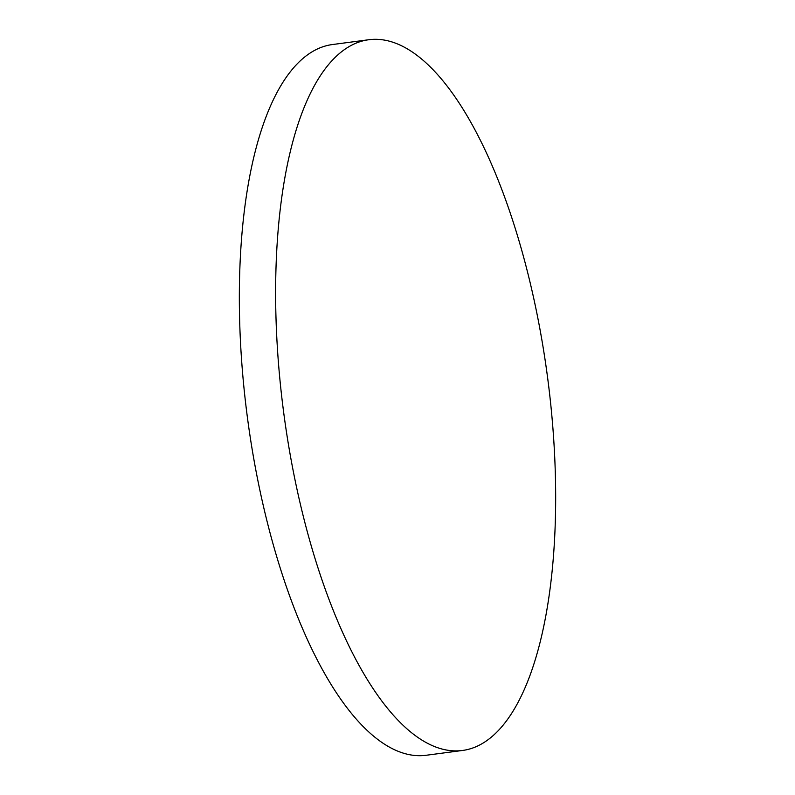 <?xml version="1.0" encoding="UTF-8"?>
<svg xmlns="http://www.w3.org/2000/svg" width="795" height="795" viewBox="0 0 795 795"><rect width="100%" height="100%" fill="white"/><g stroke="black" fill="none" stroke-linecap="round" stroke-linejoin="round"><path stroke-width="1.19" d="M356.707 42.88A358.446 133.113 82.5 0 0 285.991 428.952A358.446 133.113 82.5 0 0 462.601 750.45A358.446 133.113 82.5 0 0 474.585 747.32A358.446 133.113 82.5 0 0 545.3 361.258A358.446 133.113 82.5 0 0 368.691 39.75A358.446 133.113 82.5 0 0 356.707 42.88M368.691 39.75L332.399 44.55A358.446 133.113 82.5 0 0 320.415 47.68A358.446 133.113 82.5 0 0 249.7 433.742A358.446 133.113 82.5 0 0 426.309 755.25L462.601 750.45"/></g></svg>
